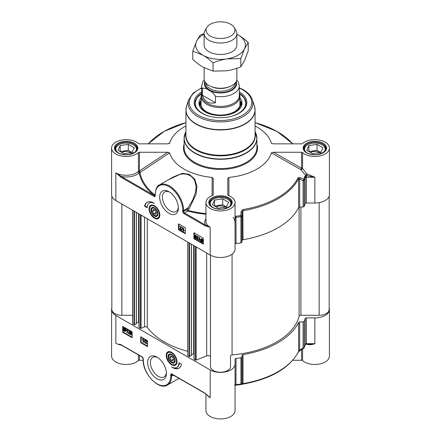 <?xml version="1.0" encoding="UTF-8"?>
<svg xmlns="http://www.w3.org/2000/svg" width="441" height="441" viewBox="0 0 441 441"><rect width="100%" height="100%" fill="white"/><g stroke="black" fill="none" stroke-linecap="round" stroke-linejoin="round"><path stroke-width="0.66" d="M175.138 360.396A4.564 2.635 60 0 1 171.913 362.089A4.564 2.635 60 0 1 171.797 362.022M168.688 356.631A4.564 2.635 60 0 1 168.688 356.499A4.564 2.635 60 0 1 171.764 354.553M168.776 357.657A4.245 2.453 60 0 1 168.688 356.758A4.245 2.453 60 0 1 171.687 355.027A4.245 2.453 60 0 1 174.691 360.225A4.245 2.453 60 0 1 171.687 361.956A4.245 2.453 60 0 1 168.776 357.657M173.611 359.04L173.07 360.931L171.147 360.38L169.768 357.943L170.309 356.052L172.233 356.604L173.611 359.04M176.736 363.423A7.276 4.201 60 0 1 175.672 364.597A7.276 4.201 60 0 1 175.584 364.646M168.308 352.039A7.276 4.201 60 0 1 168.39 351.99A7.276 4.201 60 0 1 169.945 351.653M175.038 359.553A5.005 2.889 -120 0 0 171.604 354.454A5.005 2.889 -120 0 0 168.065 356.499A5.005 2.889 -120 0 0 171.604 362.629A5.005 2.889 -120 0 0 175.143 360.584A5.005 2.889 -120 0 0 175.038 359.553M303.678 348.269A1.213 0.314 -120.8 0 1 303.623 348.401A1.213 0.314 -120.8 0 1 303.105 348.059A1914.828 1557.507 -8.6 0 1 299.665 350.104L298.601 351.516A81.282 46.928 180 0 1 243.013 383.615L242.137 383.317A1914.828 136.263 -87.1 0 1 241.839 383.433L241.839 357.204A1.213 0.7 180 0 1 240.918 357.822A86.133 49.728 180 0 1 236.051 358.423A1.213 0.7 0 0 0 235.059 359.112L235.059 363.99A14.559 8.407 180 0 1 226.073 371.752A14.559 8.407 180 0 1 210.208 369.933L115.845 315.453A14.559 8.407 180 0 1 111.579 309.51A14.559 8.407 180 0 1 111.838 307.928M241.839 357.204L242.137 355.214L242.137 383.317A1.213 1.207 68.1 0 1 241.381 384.381L241.381 384.381A1.213 1.207 68.1 0 1 241.343 384.398M241.106 384.453L242.87 384.139L243.013 383.615L243.013 354.603A1.213 0.7 0 0 0 242.137 355.214M243.013 354.603A81.282 46.928 0 0 0 298.601 322.509L298.601 351.516A1.213 0.954 26.5 0 1 298.524 351.863L300.172 350.452A1.213 0.314 59.3 0 0 300.183 350.446A1.213 0.314 59.3 0 1 299.665 350.104L299.665 322.002A1.213 0.7 0 0 0 298.601 322.509M299.665 322.002L303.105 321.831L303.105 348.059A1.213 0.7 180 0 0 304.18 347.525A1.213 0.965 22.9 0 1 304.119 347.833L305.183 344.961A1.213 0.976 -162.4 0 0 305.222 344.719A86.133 49.728 180 0 1 304.18 347.525L304.18 321.296A1.213 0.7 180 0 1 303.105 321.831M307.09 344.184A1.213 0.529 -70 0 1 307.101 344.355C309.582 344.983 312.167 344.757 314.863 343.671L306.412 343.671L306.412 317.917A1.213 0.7 0 0 0 305.222 318.49A86.133 49.728 180 0 1 304.18 321.296M306.412 317.917L314.863 317.917L314.863 343.671L309.24 344.184M329.162 307.928A14.559 8.407 180 0 1 329.421 309.51A14.559 8.407 180 0 1 314.863 317.917M145.343 340.772L146.175 340.397L146.98 341.681L145.723 342.767L146.98 343.842L145.023 343.01L146.076 342.117M145.061 342.778L146.395 341.637L145.91 340.843L145.083 340.921L145.447 340.397M145.684 342.293L146.186 342.04M145.083 340.921L145.916 340.546L146.721 341.83L145.464 342.916L146.726 343.991M146.467 342.376L145.723 342.767M144.665 339.779L144.174 342.569L143.915 342.42L144.665 339.779L144.918 339.928M145.177 339.779L144.174 342.569M142.939 341.808L142.939 339.482L142.311 339.559L142.311 339.206L143.055 338.892L143.259 341.99L142.939 341.808M143.308 338.743L142.311 339.206L143.259 339.008M143.512 338.859L143.259 341.99M130.9 332.305L130.812 332.757L131.297 332.85L132.102 334.272L131.898 334.857L130.966 334.978L130.134 333.666L130.723 333.677L130.464 333.826L130.96 334.675L131.506 334.261L130.955 333.269L130.194 333.076L130.442 331.693L131.721 332.431L131.721 332.779L130.696 332.189L130.558 332.905L131.043 332.999L131.842 334.421L131.826 334.906L131.22 334.829M130.723 333.677L131.44 334.598M131.22 334.526L131.506 334.261M130.955 333.269L130.652 333.198M131.721 332.431L130.442 331.693M131.98 332.282L131.721 332.779M130.134 333.666L130.464 333.826M128.414 331.031L129.246 330.656L130.051 331.941L128.794 333.027L130.051 334.102L128.094 333.269L129.147 332.376M128.133 333.038L129.467 331.897L128.981 331.103L128.155 331.18L128.518 330.656M128.755 332.553L129.257 332.299M128.155 331.18L128.993 330.805L129.792 332.09L128.535 333.17L129.797 334.25M129.538 332.63L128.794 333.027M127.014 332.646L127.014 330.32L126.38 330.397L126.38 330.039L127.124 329.725L127.328 332.828L127.014 332.646M127.377 329.576L126.38 330.039L127.328 329.84M127.581 329.697L127.328 332.828M125.316 329.449L125.194 331.026L124.588 330.954L124.015 330.381L125.316 329.449M125.327 329.477L124.268 330.232L125.305 330.926M125.172 329.157L123.866 330.089L123.971 328.49L125.172 329.157M124.119 328.435L123.745 329.692M124.004 329.543L124.119 329.945M125.679 328.793L125.817 330.469L125.453 331.4L124.594 331.301L123.805 330.53L123.508 330.744L123.359 329.052L123.728 328.11L124.594 328.225L125.387 329.003L125.939 328.644L125.856 329.063M126.109 328.914L125.542 329.284M125.801 329.135L126.076 330.32L125.569 331.307M123.822 330.552L123.508 330.744M123.866 328.054L124.847 328.076L125.641 328.854M123.138 326.599L123.138 332.045L132.146 337.244M122.708 332.293L122.708 326.351L132.146 331.797L132.146 337.74L122.708 332.293L123.138 332.045M140.723 342.696L140.723 336.748L147.586 340.711L147.586 346.654L140.723 342.696L141.148 342.448L147.586 346.157M141.148 336.996L141.148 342.448M181.466 364.238A12.861 7.425 60 0 1 178.974 368.196A12.861 7.425 60 0 1 171.604 366.962A10.314 5.954 -120 0 0 176.758 367.474A10.314 5.954 -120 0 0 178.897 362.75L181.466 364.238M174.14 367.899A12.861 7.425 -120 0 0 179.184 368.07M179.311 362.993A10.314 5.954 60 0 1 177.188 367.226L176.758 367.474M111.579 309.51L111.579 356.063A14.559 8.407 0 0 0 122.052 364.134A14.559 8.407 0 0 0 138.408 360.589A1.213 0.7 180 0 1 139.428 360.269L139.428 355.523M119.241 344.167L121.17 344.983A0.606 0.353 -60 0 1 121.043 344.708L119.34 344.2M171.913 374.304L171.246 373.687L171.593 374.861L171.94 374.293M205.186 393.477A0.606 0.353 -60 0 1 205.004 393.179L171.246 373.687L170.744 374.911A0.606 0.353 180 0 0 171.604 374.911L172.64 375.28L171.604 375.875A0.606 0.353 180 0 1 170.744 375.875A19.41 11.207 60 0 1 157.018 383.802A19.41 11.207 60 0 1 143.297 360.027A0.606 0.353 0 0 1 143.116 359.779C142.531 373.34 158.909 390.853 167.459 385.037A20.016 11.56 -120 0 0 171.604 375.875L171.593 374.861A1.213 0.987 109.5 0 1 172.056 374.359M174.686 375.881L172.64 375.28A1.213 0.987 109.5 0 1 172.944 374.872M301.572 349.619L301.572 360.269A1.213 0.7 180 0 1 302.592 360.589A14.559 8.407 0 0 0 318.948 364.134A14.559 8.407 0 0 0 329.421 356.063L329.421 309.51M301.572 360.269L292.785 360.269M205.941 393.978L205.941 410.543A14.559 8.407 0 0 0 220.5 418.95A14.559 8.407 0 0 0 235.059 410.543L235.059 363.99M143.121 360.269L139.428 360.269M205.137 393.449L210.208 397.666L205.004 393.179M305.519 344.504L306.699 344.184M234.584 385.313L235.957 385.169A85.62 49.431 0 0 0 240.792 384.574L240.918 384.05A86.133 49.728 180 0 1 236.051 384.651L235.235 384.502L235.059 384.982M240.918 357.822L240.918 384.05A1.213 0.7 180 0 0 241.839 383.433A1.213 1.207 69.6 0 1 241.051 384.508L241.051 384.508A1.213 1.207 69.6 0 1 240.803 384.574M309.268 344.184L306.412 344.184L306.412 343.671A1.213 0.7 0 0 0 305.778 343.771L305.222 344.719L305.222 318.49M235.059 359.112L235.059 384.866A1.213 0.7 0 0 1 235.235 384.502M166.356 372.518A11.301 6.527 60 0 1 164.041 376.945A11.301 6.527 60 0 1 158.391 376.388A11.301 6.527 60 0 1 151.009 366.427A11.301 6.527 60 0 1 152.74 357.37A11.301 6.527 60 0 1 157.735 357.585M157.018 357.138L157.018 357.138A13.241 7.646 -120 0 0 147.658 362.546A13.241 7.646 -120 0 0 157.018 378.764A13.241 7.646 -120 0 0 166.384 373.356A13.241 7.646 -120 0 0 157.018 357.138L157.018 357.138M171.604 352.315A7.629 4.404 -120 0 0 169.68 351.609A7.629 4.404 -120 0 0 167.789 360.744A7.629 4.404 -120 0 0 176.643 363.676A7.629 4.404 -120 0 0 171.604 352.315M169.768 357.943L172.133 356.576M171.147 360.38L173.572 358.98M239.91 101.689A19.713 11.383 180 0 1 240.213 103.679A19.713 11.383 180 0 1 230.682 113.425A19.713 11.383 180 0 1 206.559 111.727A19.713 11.383 180 0 1 200.787 103.679A19.713 11.383 180 0 1 201.09 101.689M240.136 104.677A19.713 11.383 0 0 0 240.108 104.489A19.713 11.383 0 0 0 239.91 103.685M201.09 103.685A19.713 11.383 0 0 0 200.892 104.489A19.713 11.383 0 0 0 200.864 104.677M153.992 213.78L152.614 211.344L153.154 209.453L155.072 210.004L156.456 212.441L155.91 214.332L153.992 213.78L156.285 212.457L155.651 211.019M152.614 211.344L154.978 209.977M239.303 93.376L244.209 97.952L245.973 103.277A25.479 14.707 0 0 0 239.303 93.453A25.236 14.57 -0 0 1 233.532 115.652A25.236 14.57 -0 0 1 231.233 116.363M209.767 116.363A25.236 14.57 -0 0 1 201.697 93.464A25.479 14.707 0 0 0 195.027 103.277L196.791 97.952L201.697 93.376M201.09 97.797A21.532 12.431 -0 0 0 198.968 103.431A21.532 12.431 -0 0 0 231.624 113.822A21.532 12.431 -0 0 0 242.032 103.431A21.532 12.431 -0 0 0 239.91 97.797M201.09 100.322A20.258 11.698 -0 0 0 200.523 101.717A20.258 11.698 -0 0 0 209.095 113.343A20.258 11.698 -0 0 0 230.963 113.69A20.258 11.698 -0 0 0 240.477 101.717A20.258 11.698 -0 0 0 239.91 100.322M201.09 104.164A19.895 11.488 -0 0 0 200.881 104.782M240.119 104.782A19.895 11.488 -0 0 0 239.91 104.164M239.303 93.255A25.479 14.707 180 0 1 245.979 103.177A25.479 14.707 180 0 1 238.813 113.403M202.187 113.403A25.479 14.707 180 0 1 195.021 103.177A25.479 14.707 180 0 1 201.697 93.255M235.059 244.209A1.213 0.7 180 0 1 236.051 243.52A86.133 49.728 0 0 0 240.918 242.919A1.213 0.7 0 0 0 241.839 242.296L241.839 216.068A1914.828 136.263 -87.1 0 1 242.137 212.209L243.013 210.688A81.282 46.928 0 0 0 298.601 178.594L299.665 178.996A1.213 0.458 -63.8 0 0 300.233 177.591L298.105 177.701A80.764 46.63 180 0 1 242.87 209.591L241.106 211.724A1869.702 261.017 91.5 0 0 240.792 215.588A1.213 0.435 4.5 0 1 241.839 216.068A1.213 0.7 0 0 1 240.918 216.691L240.918 242.919M303.105 206.923L299.665 207.099L299.665 178.996A1914.828 1557.507 -8.6 0 1 303.105 180.694L303.105 206.923A1.213 0.7 0 0 0 304.18 206.394A86.133 49.728 0 0 0 305.222 203.588A1.213 0.7 180 0 1 306.412 203.009L314.863 203.009A14.559 8.407 0 0 0 329.421 194.608L329.421 148.049A14.559 8.407 180 0 0 318.948 139.984A14.559 8.407 180 0 0 302.592 143.523A1.213 0.7 0 0 1 301.572 143.849L273.497 143.849L271.656 143.501M228.907 195.666L228.879 177.42A51.558 29.768 0 0 0 271.375 152.889L300.878 169.675A1.213 0.485 147.5 0 0 302.592 168.528A1.213 0.7 -0 0 0 301.572 168.208L273.497 152.255L301.572 152.255L301.572 168.208A1.213 0.402 -60.3 0 0 300.878 169.675L305.624 175.452L306.704 173.831L302.592 168.528L302.592 152.575A1.213 0.7 0 0 0 301.572 152.255M155.127 195.176L154.89 195.01A80.946 46.735 180 0 1 140.018 172.646A16.719 7.558 -48.2 0 0 140.188 172.365A1.213 0.441 56.5 0 0 139.428 170.943L139.428 152.255A1.213 0.7 0 0 0 138.408 152.575A14.559 8.407 180 0 1 122.052 156.12A14.559 8.407 180 0 1 111.579 148.049L111.579 194.608A14.559 8.407 0 0 0 115.845 200.55L210.208 255.03A14.559 8.407 0 0 0 226.073 256.849A14.559 8.407 0 0 0 235.059 249.088L235.059 202.529A14.559 8.407 180 0 0 228.339 195.446A1.213 0.7 0 0 1 227.776 194.856L227.776 178.649L228.879 177.42M185.926 125.966A51.558 29.768 0 0 0 169.625 143.215L167.503 143.849L139.428 143.849A1.213 0.7 0 0 1 138.408 143.523A14.559 8.407 180 0 0 122.052 139.984A14.559 8.407 180 0 0 111.579 148.049M151.153 205.44A7.276 4.201 60 0 1 151.235 205.39A7.276 4.201 60 0 1 152.784 205.054M154.449 218.168A7.629 4.404 -120 0 0 159.488 217.071A7.629 4.404 -120 0 0 158.264 209.74A7.629 4.404 -120 0 0 152.52 205.01A7.629 4.404 -120 0 0 149.141 210.01A7.629 4.404 -120 0 0 154.449 218.168M159.581 216.823A7.276 4.201 60 0 1 158.517 217.997A7.276 4.201 60 0 1 158.429 218.047M178.368 207.099A11.301 6.527 60 0 1 176.053 211.526A11.301 6.527 60 0 1 170.402 210.963A11.301 6.527 60 0 1 163.021 201.008A11.301 6.527 60 0 1 164.752 191.951A11.301 6.527 60 0 1 169.741 192.16M121.043 177.304A0.606 0.353 120 0 1 121.473 176.56A15.771 9.107 0 0 0 139.257 172.916A81.712 47.176 0 0 0 154.267 195.495L121.473 176.56L115.845 172.817L121.043 177.304L154.802 196.791L155.16 195.435M205.004 225.775L210.208 227.291L205.434 225.037A0.606 0.353 120 0 0 205.004 225.775L184.04 213.676A1.819 1.053 -120 0 1 182.756 211.443L182.756 210.456A19.41 11.207 60 0 0 169.03 186.681A19.41 11.207 60 0 0 155.304 194.608L155.304 195.572A0.606 0.353 0 0 1 155.127 195.324L155.127 194.36A0.606 0.353 0 0 0 155.304 194.608M193.908 232.743L203.345 238.19L203.345 244.132L193.908 238.686L193.908 232.743M178.467 223.83L185.33 227.788L185.33 233.73L178.467 229.772L178.467 223.83M144.582 206.245A12.861 7.425 60 0 1 147.074 202.281A12.861 7.425 60 0 1 154.449 203.522A10.314 5.954 -120 0 0 149.29 203.009A10.314 5.954 -120 0 0 147.156 207.733L144.582 206.245L145.012 205.997L147.167 207.242M169.03 213.345A13.241 7.646 -120 0 0 178.396 207.937A13.241 7.646 -120 0 0 169.03 191.719A13.241 7.646 -120 0 0 159.664 197.121A13.241 7.646 -120 0 0 169.03 213.345M304.18 206.394L304.18 180.165A86.133 49.728 0 0 0 305.222 177.354L305.778 177.359L305.624 175.992A2.607 1.439 43.2 0 0 305.475 175.998L304.709 176.488A85.62 49.431 180 0 1 303.678 179.283A1869.702 1575.495 166.2 0 0 300.233 177.591M298.105 177.701A1.213 0.954 -153.5 0 1 298.601 178.594L298.601 207.601A1.213 0.7 180 0 1 299.665 207.099M298.601 207.601A81.282 46.928 180 0 1 243.013 239.7L242.87 209.591M241.106 211.724A1.213 0.435 -175.5 0 1 242.137 212.209L242.137 240.312A1.213 0.7 180 0 1 243.013 239.7M242.137 240.312L241.839 242.296M235.059 217.661L235.235 218.091L236.051 217.286A86.133 49.728 0 0 0 240.918 216.691L240.792 215.588A85.62 49.431 180 0 1 235.957 216.184L235.059 216.514M305.734 175.286A15.771 9.107 0 0 0 306.456 175.568L314.863 177.254L307.101 173.986A1.213 0.529 -70 0 1 306.456 175.568L306.412 175.568A2.426 1.4 0 0 0 305.569 175.65A86.133 49.728 0 0 0 305.624 175.452M305.569 175.65L305.624 175.992M303.105 180.694A1.213 0.458 -63.7 0 0 303.678 179.283A1.213 0.965 22.9 0 1 304.18 180.165A1.213 0.7 0 0 1 303.105 180.694M329.421 148.049A14.559 8.407 180 0 1 318.948 156.12A14.559 8.407 180 0 1 302.592 152.575M273.497 152.255L271.375 152.889M272.273 143.722L271.375 143.215A51.558 29.768 0 0 0 255.074 125.966M169.344 143.501L168.727 143.722M139.428 152.255L167.701 152.255L169.625 152.884L140.188 172.365A1.213 0.424 30.8 0 1 138.408 171.262A15.744 6.885 129.5 0 1 138.248 171.538A14.559 8.407 180 0 1 115.845 172.817L115.845 200.55M169.625 152.884A51.558 29.768 0 0 0 212.132 177.425L213.224 178.533L213.224 194.856A1.213 0.7 0 0 1 212.661 195.446A14.559 8.407 180 0 0 205.941 202.529A14.559 8.407 180 0 0 220.5 210.936A14.559 8.407 180 0 0 235.059 202.529M212.132 177.425L212.104 195.661M205.941 213.609A80.946 46.735 180 0 1 188.004 210.44L186.835 209.585L183.61 211.443L183.61 210.456L187.965 207.943L189.128 208.797L196.107 194.156L196.934 186.289L194.702 179.04L189.283 174.371L182.199 173.335L168.242 179.873M205.941 218.841A15.771 9.107 0 0 0 205.434 225.037L184.47 212.931L187.695 211.068A1.213 0.397 104.2 0 0 188.004 210.44A1488.706 776.551 -59.6 0 1 189.128 208.797M172.933 177.161L179.493 174.421L182.734 173.93L185.937 174.096L188.985 175.016L191.218 176.328L193.384 178.478L194.635 180.501L196.002 185.639L195.98 189.117L195.396 192.618L192.739 199.938L187.965 207.943A1456.97 841.185 120 0 0 186.835 209.585A1.213 0.7 -120 0 0 187.695 211.068A81.712 47.176 0 0 0 205.941 214.282M154.89 195.01A1.213 0.805 128.6 0 1 154.267 195.495L154.802 196.791L155.304 195.572M155.127 194.999L155.039 195.131A1.213 0.799 -51.1 0 1 154.438 195.6A1.213 0.7 57.8 0 0 155.067 195.65A1.213 0.7 57.8 0 0 155.105 195.622M140.018 172.646A1.213 0.408 31.5 0 1 138.248 171.538A1.213 0.821 -130.9 0 0 139.257 172.916A1.213 0.987 -10.6 0 0 140.018 172.646M147.294 202.165A12.861 7.425 -120 0 0 145.012 205.997M149.29 203.009L149.72 202.761A10.314 5.954 60 0 1 152.343 202.336M178.897 224.072L178.897 229.524L185.33 233.239M179.669 226.294L181.367 227.275L180 228.647L180.485 229.441L181.312 229.364L180.474 229.739L179.674 228.455L180.931 227.369L179.669 226.294L181.626 227.126L180.319 228.168M180.463 228.096L180.253 228.499L180.738 229.292L181.571 229.215L181.091 229.844L181.571 229.215L180.733 229.59M180.182 227.76L181.185 227.22M182.221 227.716L182.734 227.716L181.731 230.505L182.221 227.716L181.731 230.505M183.136 228.295L183.71 228.328L183.71 230.649L184.344 230.577L184.344 230.93L183.136 231.277L183.136 228.295L183.45 228.477L183.45 230.797L184.084 230.726L183.693 231.128M178.467 229.772L178.897 229.524M201.344 239.209L201.333 240.687M193.908 238.686L194.338 238.438L203.345 243.636M194.338 232.991L194.338 238.438M202.54 240.224L201.476 240.979L202.535 241.696M195.688 235.461L195.143 235.874L195.694 236.867L196.46 237.06L196.206 238.443L194.674 237.853L194.674 237.506L195.699 238.096L195.837 237.379L195.352 237.286L194.553 235.863L194.823 235.229L195.688 235.158L196.515 236.464L195.925 236.453L195.429 235.61L194.889 236.023L195.435 237.015L196.201 237.208L195.953 238.592M194.674 237.506L195.749 237.831M196.598 236.034L198.296 237.015L196.929 238.388L197.414 239.182L198.241 239.105L197.403 239.48L196.603 238.195L197.86 237.109L196.598 236.034L198.555 236.867L197.248 237.908M197.392 237.837L197.182 238.239L197.667 239.033L198.494 238.956L198.02 239.584L198.494 238.956L197.662 239.331M197.11 237.501L198.114 236.96M199.067 237.456L199.641 237.49L199.641 239.816L200.269 239.739L200.016 240.24L199.067 240.439L199.067 237.456L199.382 237.638L199.382 239.965L200.016 239.887L199.619 240.295M201.079 238.829L202.055 238.835L202.843 239.606M202.882 239.54L203.036 241.233L202.667 242.175L201.802 242.059L201.008 241.282L200.716 241.492L200.572 239.816L200.942 238.879L201.796 238.983L202.59 239.755L203.141 239.391L203.295 241.084L202.788 242.081M201.024 241.304L200.716 241.492M201.074 240.836L201.201 239.259L201.807 239.325L202.38 239.904L201.074 240.836M201.223 241.128L202.529 240.191L202.425 241.795L201.802 241.723L201.223 241.128L201.476 240.979M197.221 237.434L197.86 237.109M197.667 239.033L198.169 238.73M194.757 235.279L195.429 235.307L196.256 236.613M195.694 236.867L196.162 236.845M195.429 235.61L195.143 235.874M180.292 227.694L180.931 227.369M180.738 229.292L181.24 228.989M201.697 91.849A26.328 15.198 0 0 0 201.884 113.232A26.328 15.198 0 0 0 239.116 113.232A26.328 15.198 0 0 0 239.303 91.849M322.955 152.729A10.314 5.954 0 0 0 322.156 144.83A10.314 5.954 0 0 0 317.531 143.292A10.314 5.954 0 0 0 307.57 144.83A10.314 5.954 0 0 0 306.771 152.729M320.805 152.47L312.686 153.727L306.743 150.298L308.921 145.607L317.035 144.356L322.983 147.785L320.805 152.47L317.035 150.298L308.921 151.555L308.921 145.607M325.778 149.538L325.778 149.637A10.92 6.306 0 0 0 325.778 149.538A10.92 6.306 0 0 0 322.58 145.078L322.156 144.83M307.57 144.83L307.14 145.078A10.92 6.306 0 0 0 303.943 149.538A10.92 6.306 0 0 0 303.943 149.642L303.943 149.538M319.505 152.674A6.13 3.539 0 0 0 316.451 151.566A6.13 3.539 0 0 0 310.525 152.481M317.035 144.356L317.035 150.298M134.229 152.729A10.314 5.954 0 0 0 133.43 144.83A10.314 5.954 0 0 0 128.805 143.292A10.314 5.954 0 0 0 118.844 144.83A10.314 5.954 0 0 0 118.045 152.729M132.079 152.47L123.965 153.727L118.017 150.298L120.195 145.607L128.314 144.356L134.257 147.785L132.079 152.47L128.314 150.298L120.195 151.555L120.195 145.607M137.057 149.538L137.057 149.637A10.92 6.306 0 0 0 137.057 149.538A10.92 6.306 0 0 0 133.86 145.078L133.43 144.83M118.844 144.83L118.42 145.078A10.92 6.306 0 0 0 115.222 149.538A10.92 6.306 0 0 0 115.222 149.642L115.222 149.538M130.779 152.674A6.13 3.539 0 0 0 127.725 151.566A6.13 3.539 0 0 0 121.804 152.481M128.314 144.356L128.314 150.298M228.592 207.209A10.314 5.954 0 0 0 227.793 199.31A10.314 5.954 0 0 0 223.168 197.772A10.314 5.954 0 0 0 213.207 199.31A10.314 5.954 0 0 0 212.408 207.209M226.442 206.95L218.323 208.207L212.38 204.778L214.558 200.087L222.677 198.836L228.62 202.265L226.442 206.95L222.677 204.778L214.558 206.035L214.558 200.087M231.42 204.018L231.42 204.117A10.92 6.306 0 0 0 231.42 204.018A10.92 6.306 0 0 0 228.223 199.558L227.793 199.31M213.207 199.31L212.777 199.558A10.92 6.306 0 0 0 209.58 204.018A10.92 6.306 0 0 0 209.585 204.122L209.58 204.018M225.142 207.154A6.13 3.539 0 0 0 222.088 206.046A6.13 3.539 0 0 0 216.167 206.961M222.677 198.836L222.677 204.778M151.009 210.93A5.005 2.889 -120 0 0 154.874 216.244A5.005 2.889 -120 0 0 157.983 213.984A5.005 2.889 -120 0 0 154.449 207.854A5.005 2.889 -120 0 0 151.009 210.93M151.533 210.032A4.564 2.635 60 0 1 151.528 209.899A4.564 2.635 60 0 1 154.604 207.948M157.983 213.797A4.564 2.635 60 0 1 154.758 215.489A4.564 2.635 60 0 1 154.642 215.417M157.443 212.722A4.245 2.453 60 0 1 154.532 215.357A4.245 2.453 60 0 1 151.528 210.159A4.245 2.453 60 0 1 154.163 208.235A4.245 2.453 60 0 1 157.443 212.722M194.007 353.55L191.493 354.785M191.422 355.325L189.619 356.56L187.976 355.81A0.606 0.353 180 0 1 187.8 355.562L187.8 242.092M187.8 351.323A79.463 45.875 180 0 1 147.3 327.365A1.819 1.053 0 0 0 144.582 326.913L141.081 328.325A0.606 0.353 180 0 1 140.304 328.286L139.003 327.338M138.937 321.754L136.418 322.988M136.346 323.529L134.544 324.763L132.906 324.014A0.606 0.353 180 0 1 132.724 323.766L132.724 210.296M132.724 315.287L121.848 315.287A10.011 5.777 180 0 1 111.838 309.51L111.838 196.19M329.162 196.19L329.162 309.51A10.011 5.777 180 0 1 319.152 315.287L300.916 315.287A1.819 1.053 0 0 0 299.114 316.186A79.463 45.875 180 0 1 232.065 354.9A1.819 1.053 0 0 0 230.511 355.937L230.511 366.465A10.011 5.777 180 0 1 220.5 372.243A10.011 5.777 180 0 1 210.489 366.465L210.489 255.19M210.489 357.017A2.426 1.4 0 0 0 209.183 355.777A2.426 1.4 0 0 0 206.675 355.87L196.151 360.121A0.606 0.353 180 0 1 195.374 360.082L194.079 359.134M204.122 67.743L204.122 78.79A16.378 9.454 0 0 0 208.918 85.471A16.378 9.454 0 0 0 226.768 87.522A16.378 9.454 0 0 0 236.878 78.79L236.878 68.289M215.451 96.303L215.451 102.742C208.825 104.159 204.47 101.645 202.386 95.195L202.386 88.757C203.985 87.682 206.162 88.217 208.918 90.361C211.674 91.397 213.852 93.382 215.451 96.303A18.803 10.854 0 0 0 239.303 85.846L238.327 81.943L236.734 80.047M215.451 102.742L202.386 95.195M204.211 79.755L202.888 81.552L201.697 85.846L201.697 95.554A18.803 10.854 0 0 0 207.204 103.227A18.803 10.854 0 0 0 227.694 105.581A18.803 10.854 0 0 0 239.303 95.554L239.303 85.846M201.697 93.63A19.41 11.207 0 0 0 201.09 96.408A19.41 11.207 0 0 0 206.774 104.335A19.41 11.207 0 0 0 227.931 106.761A19.41 11.207 0 0 0 239.91 96.408A19.41 11.207 0 0 0 239.303 93.63M206.873 27.425L205.037 30.457A16.378 9.454 0 0 0 204.122 33.577A16.378 9.454 0 0 0 208.918 40.258A16.378 9.454 0 0 0 226.768 42.308A16.378 9.454 0 0 0 236.878 33.577A16.378 9.454 0 0 0 235.963 30.457L234.127 27.425A14.437 8.335 0 0 0 230.709 24.283A14.437 8.335 0 0 0 206.873 27.425A14.437 8.335 0 0 0 210.291 36.068A14.437 8.335 0 0 0 228.179 37.231A14.437 8.335 0 0 0 234.127 27.425M204.122 45.015A16.378 9.454 0 0 0 208.918 51.718A16.378 9.454 0 0 0 226.784 53.763A16.378 9.454 0 0 0 236.878 45.015M204.122 34.227A24.872 14.36 0 0 0 196.477 41.316A24.872 14.36 0 0 0 202.915 55.186A24.872 14.36 0 0 0 226.939 58.901A24.872 14.36 0 0 0 244.523 48.753A24.872 14.36 0 0 0 238.085 34.883A24.872 14.36 0 0 0 236.878 34.227M192.761 51.139L192.761 59.397C196.394 62.716 199.779 65.274 202.915 67.071L213.069 71.122L226.939 70.792C231.222 70.141 235.841 68.818 240.808 66.828L244.523 60.638L248.239 50.814L248.239 42.556L244.523 48.753L240.808 58.57L226.939 58.901C222.655 59.552 218.03 60.875 213.069 62.865C209.436 59.541 206.052 56.983 202.915 55.186L192.761 51.139L196.477 41.316L200.192 35.126L204.122 33.665M236.878 34.211L238.085 34.883C241.221 36.68 244.606 39.238 248.239 42.556M240.808 66.828L240.808 58.57M213.069 71.122L213.069 62.865M171.538 352.276A7.276 4.201 -120 0 0 168.219 352.089C167.001 352.508 166.516 354.167 166.753 357.067C168.302 361.339 169.901 363.742 171.543 364.272C172.866 365.137 174.184 365.275 175.501 364.696A7.276 4.201 -120 0 0 176.995 361.73M176.35 359.939A6.913 3.991 -120 0 0 170.435 352.387A6.913 3.991 -120 0 0 166.852 357.149A6.913 3.991 -120 0 0 172.767 364.696A6.913 3.991 -120 0 0 176.35 359.939M138.408 354.933L138.408 360.589M115.845 315.453L115.845 343.186A14.559 8.407 0 0 0 121.6 345.231M121.17 344.983L142.134 357.089A0.606 0.353 -60 0 1 142.008 356.808L121.043 344.708M143.116 359.779L143.116 358.792A0.606 0.353 0 0 0 143.297 359.035A1.819 1.053 -120 0 0 142.008 356.808M143.297 360.027L143.297 359.035M170.744 374.911L170.744 375.875M206.912 394.745A14.559 8.407 0 0 0 210.208 397.666L210.208 369.933M302.592 360.589L302.592 349.013M306.704 344.206A14.559 8.407 0 0 0 307.101 344.355M236.051 358.423L235.957 385.169L240.797 384.574A1.213 1.213 0 0 0 241.051 384.508L242.87 384.139C270.818 379.012 289.368 368.252 298.524 351.863M201.09 101.496A19.773 11.416 -0 0 0 209.172 113.034A19.773 11.416 -0 0 0 230.715 113.447A19.773 11.416 -0 0 0 239.91 101.496M241.877 104.671A21.444 12.381 -0 0 0 240.003 100.504M200.997 100.504A21.444 12.381 -0 0 0 199.123 104.671M241.315 106.358A20.848 12.034 -0 0 0 241.056 103.696L240.477 101.717M200.523 101.717L199.944 103.696A20.848 12.034 -0 0 0 199.685 106.358M236.051 243.52L235.957 216.184M210.208 255.03L210.208 227.291A14.559 8.407 180 0 1 205.941 221.349L205.941 202.529M306.412 203.009L306.412 177.254L314.863 177.254L314.863 203.009M305.778 177.359A1.213 0.7 180 0 1 306.412 177.254L306.412 175.568M304.709 176.488A1.213 0.976 -162.4 0 1 305.222 177.354L305.222 203.588M235.059 218.455A1.213 0.7 180 0 1 235.235 218.091M292.785 143.849L276.926 131.401L255.074 122.642A80.764 46.63 180 0 1 292.664 143.849M148.336 143.849A80.764 46.63 180 0 1 185.926 122.642L164.074 131.401L148.215 143.849M307.101 173.986A14.559 8.407 180 0 1 306.704 173.831M138.408 152.575L138.408 171.262A1.213 0.7 0 0 1 139.428 170.943L167.701 152.255M117.857 152.829A11.709 6.758 0 0 0 137.449 149.802A11.709 6.758 0 0 0 123.111 141.522A11.709 6.758 0 0 0 117.857 152.829M115.04 148.545A11.102 6.411 180 0 1 121.892 142.625A11.102 6.411 180 0 1 133.987 144.014A11.102 6.411 180 0 1 137.239 148.545C137.245 149.885 136.456 151.142 134.869 152.316L129.026 154.482C124.858 155.023 121.236 154.466 118.166 152.801C116.077 151.528 115.035 150.111 115.04 148.545M182.756 210.456A0.606 0.353 180 0 0 183.61 210.456A20.016 11.56 -120 0 0 174.873 190.308A20.016 11.56 -120 0 0 159.449 184.95L173.015 177.117M184.04 213.676A0.606 0.353 120 0 1 184.47 212.931A1.213 0.7 60 0 1 183.61 211.443A0.606 0.353 180 0 1 182.756 211.443M212.22 207.309A11.709 6.758 0 0 0 231.806 204.277A11.709 6.758 0 0 0 217.468 196.002A11.709 6.758 0 0 0 212.22 207.309M209.398 203.025A11.102 6.411 180 0 1 216.25 197.105A11.102 6.411 180 0 1 228.35 198.494A11.102 6.411 180 0 1 231.602 203.025C231.608 204.365 230.814 205.622 229.232 206.796L223.383 208.962C219.216 209.503 215.599 208.946 212.523 207.281C210.44 206.008 209.398 204.591 209.398 203.025M306.583 152.829A11.709 6.758 0 0 0 326.169 149.802A11.709 6.758 0 0 0 311.831 141.522A11.709 6.758 0 0 0 306.583 152.829M303.761 148.545A11.102 6.411 180 0 1 310.613 142.625A11.102 6.411 180 0 1 322.713 144.014A11.102 6.411 180 0 1 325.96 148.545C325.971 149.885 325.177 151.142 323.595 152.316L317.746 154.482C313.579 155.023 309.957 154.466 306.886 152.801C304.803 151.528 303.761 150.111 303.761 148.545M184.106 144.196A37 21.361 0 0 0 194.338 163.159A37 21.361 0 0 0 237.699 166.968A37 21.361 0 0 0 256.894 144.196M184.807 134.18A36.394 21.014 0 0 0 184.106 138.276L185.926 131.611A36.316 20.964 180 0 0 194.823 152.856A36.316 20.964 180 0 0 239.419 155.927A36.316 20.964 180 0 0 255.074 131.622L256.894 138.276L256.894 147.553A36.394 21.014 180 0 1 234.43 166.968A36.394 21.014 180 0 1 194.768 162.415A36.394 21.014 180 0 1 184.106 147.553L184.106 138.276A36.394 21.014 0 0 0 194.768 153.137A36.394 21.014 0 0 0 234.43 157.691A36.394 21.014 0 0 0 256.894 138.276A36.394 21.014 0 0 0 256.193 134.18M239.303 88.101A31.217 18.026 180 0 1 242.572 89.744A31.217 18.026 180 0 1 242.572 115.228A31.217 18.026 180 0 1 198.428 115.228A31.217 18.026 180 0 1 201.697 88.101M201.697 87.77L193.323 92.924L188.698 99.677A32.391 18.698 0 0 0 197.596 116.441A32.391 18.698 0 0 0 235.687 119.737A32.391 18.698 0 0 0 252.302 99.677C250.912 95.736 247.875 92.401 243.178 89.683L239.303 87.77M252.302 99.677L254.407 105.978A34.536 19.939 180 0 1 236.69 127.361A34.536 19.939 180 0 1 196.08 123.849A34.536 19.939 180 0 1 186.593 105.978L185.926 110.007A34.574 19.961 0 0 0 196.052 124.125A34.574 19.961 0 0 0 233.73 128.452A34.574 19.961 0 0 0 255.074 110.007A34.574 19.961 0 0 0 254.904 108.023M186.096 108.023A34.574 19.961 0 0 0 185.926 110.007L185.926 135.304A34.574 19.961 180 0 0 196.052 149.422A34.574 19.961 180 0 0 233.73 153.749A34.574 19.961 180 0 0 255.074 135.304L255.074 110.007L254.407 105.978M185.926 133.866A34.74 20.054 0 0 0 195.936 149.984A34.74 20.054 0 0 0 235.329 153.937A34.74 20.054 0 0 0 255.074 133.866M149.697 210.544A6.913 3.991 -120 0 0 155.612 218.097A6.913 3.991 -120 0 0 159.195 213.334A6.913 3.991 -120 0 0 153.281 205.782A6.913 3.991 -120 0 0 149.697 210.544M154.383 205.677A7.276 4.201 -120 0 0 151.065 205.489C148.975 207.253 148.92 210.07 150.91 213.935C153.986 217.975 156.467 219.364 158.341 218.097A7.276 4.201 -120 0 0 159.84 215.131M193.649 353.539L193.649 245.472M193.99 245.67L193.99 353.539M191.422 355.518L191.422 244.182M189.619 356.56L189.619 243.14M189.277 356.56L189.277 242.947M187.976 355.81L187.976 242.197M147.3 327.365L147.3 218.714M144.582 326.913L144.582 217.143M141.081 328.325L141.081 215.12M140.304 328.286L140.304 214.673M139.003 327.536L139.003 213.924M138.921 321.743L138.921 213.874M138.579 321.743L138.579 213.676M136.346 323.722L136.346 212.386M134.544 324.763L134.544 211.344M134.202 324.763L134.202 211.151M132.906 324.014L132.906 210.401M121.848 315.287L121.848 204.018M319.152 315.287L319.152 202.64M300.916 315.287L300.916 207.038M299.114 316.186L299.114 207.204M232.065 354.9L232.065 254.192M206.675 355.87L206.675 252.991M196.151 360.121L196.151 246.916M195.374 360.082L195.374 246.469M194.079 359.332L194.079 245.72M211.63 86.739A14.437 8.335 0 0 0 229.37 86.739M234.921 83.272A14.437 8.335 180 0 1 225.704 90.648A14.437 8.335 180 0 1 210.291 88.768A14.437 8.335 180 0 1 206.079 83.272M205.28 82.28A15.407 8.897 0 0 0 209.607 89.953A15.407 8.897 0 0 0 227.49 91.59A15.407 8.897 0 0 0 235.72 82.28M236.194 81.497A16.135 9.316 180 0 1 228.377 91.794A16.135 9.316 180 0 1 209.089 90.251A16.135 9.316 180 0 1 204.806 81.497M201.697 85.846A18.803 10.854 0 0 0 202.386 88.757M171.852 374.244L205.131 393.455M143.116 358.792L142.134 357.089M167.459 385.037L179.002 378.372M304.119 347.833A1.213 1.213 0 0 1 303.623 348.401L300.172 350.452M305.778 344.239L305.178 344.967M306.412 344.184L305.734 344.261M235.059 385.263L235.963 385.169M233.024 217.391C234.066 218.35 234.728 220.004 235.014 222.352L235.059 223.333M213.224 178.533L213.224 181.714M155.127 194.36C155.767 188.687 157.211 185.545 159.449 184.95M155.127 195.324L155.078 195.743M188.698 99.677L186.593 105.978M191.493 355.418L191.493 244.226M138.937 327.437L138.937 213.879M136.418 323.622L136.418 212.43M194.007 359.233L194.007 245.676M239.91 105.669L239.91 96.408M201.09 105.669L201.09 96.408M236.878 45.054L236.878 33.577M204.122 45.054L204.122 33.577"/></g></svg>
